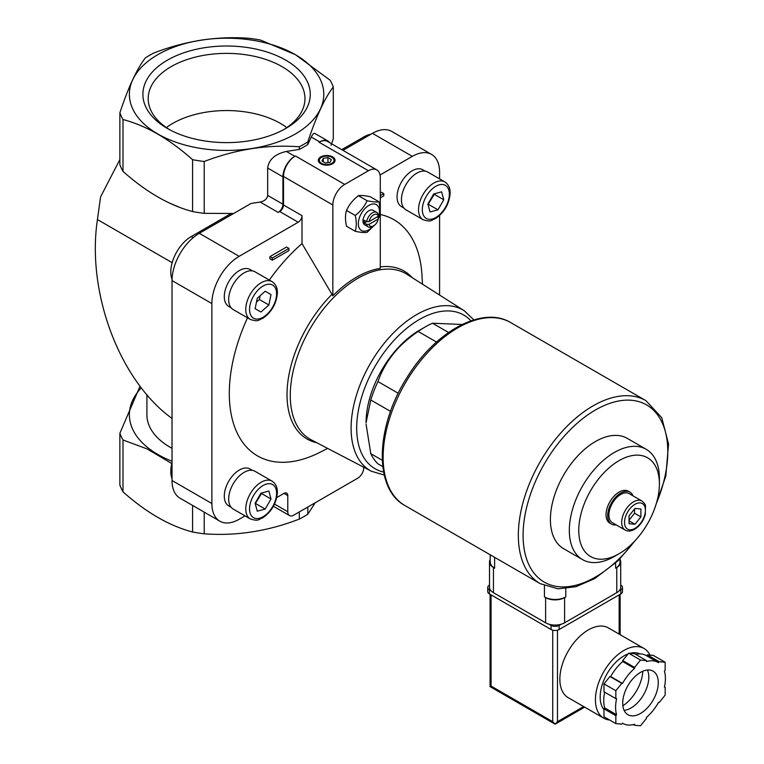 <?xml version="1.0" encoding="UTF-8"?>
<svg xmlns="http://www.w3.org/2000/svg" width="764" height="764" viewBox="0 0 764 764"><rect width="100%" height="100%" fill="white"/><g stroke="black" fill="none" stroke-linecap="round" stroke-linejoin="round"><path stroke-width="1.15" d="M252.416 470.376L250 468.981A21.306 12.3 120 0 0 239.352 470.032A21.306 12.3 120 0 0 225.437 488.807A21.306 12.3 120 0 0 228.703 505.873L231.12 507.267M425.176 171.146L422.759 169.751A21.306 12.3 120 0 0 412.111 170.802A21.306 12.3 120 0 0 398.197 189.577A21.306 12.3 120 0 0 401.463 206.643L403.879 208.037M252.416 270.886L250 269.491A21.306 12.3 120 0 0 239.352 270.551A21.306 12.3 120 0 0 225.437 289.317A21.306 12.3 120 0 0 228.703 306.393L231.12 307.787M380.291 214.503A136.374 78.73 -60 0 1 421.957 274.983L422.492 284.189M327.68 448.42L319.428 452.565A136.374 78.73 -60 0 1 238.502 435.633A136.374 78.73 -60 0 1 247.517 317.834M269.329 280.073A136.374 78.73 -60 0 1 302.009 243.582L302.009 215.658L283.511 204.972L283.511 176.484A16.77 9.684 120 0 1 295.372 155.942L294.78 156.286A16.77 9.684 120 0 0 282.919 176.828L282.919 204.217L267.658 195.412L267.658 168.023C268.794 159.542 275.03 154.013 286.366 151.434L299.297 149.429L299.297 146.793C267.763 144.377 236.066 149.276 204.217 161.5L204.217 213.347L233.679 213.471M245.024 515.881L239.151 519.272A38.582 22.271 120 0 1 219.86 521.182A38.582 22.271 120 0 1 211.876 503.524L211.876 303.575A38.582 22.271 120 0 1 239.151 256.332L298.218 222.228A5.367 3.094 120 0 0 302.009 215.658M276.759 497.565L283.988 493.391A5.367 3.094 120 0 1 286.672 493.124A5.367 3.094 120 0 1 287.78 495.578L287.78 511.737A8.385 4.842 120 0 0 289.518 515.576A8.385 4.842 120 0 0 293.71 515.165L357.753 478.188A8.385 4.842 120 0 0 363.683 467.912L363.683 467.205M439.587 295.057L439.587 215.524M439.587 178.881L439.587 172.101A38.582 22.271 120 0 0 431.603 154.443A38.582 22.271 120 0 0 412.312 156.353L380.052 174.985M269.94 256.628L286.548 247.039L288.916 248.415L272.318 258.003L269.94 256.628L269.94 258.824L272.318 260.19L288.916 250.602L288.916 248.415M380.291 192.92L381.427 192.261L383.795 193.636L380.291 195.66M382.774 466.623L377.951 463.843A83.868 48.419 -60 0 1 370.798 453.663L382.258 460.281M390.538 411.385L370.798 399.992A83.868 48.419 -60 0 1 377.951 381.561L398.235 393.279M436.511 342.052L418.204 331.481A83.868 48.419 -60 0 1 425.357 326.858A83.868 48.419 -60 0 1 432.51 323.229L448.563 332.493M370.798 399.992L366.061 422.721A75.474 43.577 -60 0 1 412.99 334.451A75.474 43.577 -60 0 1 419.426 330.277L425.357 326.858M462.172 324.471L432.51 323.229M366.061 424.087L370.798 453.663M418.204 331.481C398.569 344.545 385.151 361.238 377.951 381.561M332.846 295.802A96.073 55.466 -60 0 1 380.291 268.412L380.291 177.582A16.77 9.684 120 0 0 376.814 169.904A16.77 9.684 120 0 0 368.429 170.735L344.707 184.43A16.77 9.684 120 0 0 332.846 204.972L332.846 295.802L302.009 243.582M172.024 461.227A97.2 56.116 180 0 1 141.283 387.873M172.024 448.306A79.676 45.993 180 0 1 146.908 414.785L146.908 394.778M140.032 386.24L119.872 433.264L119.872 485.111A109.023 62.944 180 0 0 122.994 491.825L122.994 439.978A109.023 62.944 180 0 1 119.872 433.264M122.994 439.978L147.127 448.926L171.795 463.557M331.089 145.255L333.285 138.828L333.285 86.981C324.834 97.897 316.344 116.195 307.806 141.875L307.806 144.52A109.023 62.944 180 0 1 299.297 149.429M204.217 213.347A109.023 62.944 180 0 1 192.595 211.552C169.388 205.43 146.182 192.041 122.994 171.365A109.023 62.944 180 0 1 119.872 164.652L119.872 112.805C128.323 87.306 136.823 69.008 145.351 57.911A109.023 62.944 180 0 1 153.86 52.993C185.404 40.826 217.091 35.918 248.94 38.286A109.023 62.944 180 0 1 260.572 40.081L295.372 54.645L330.172 80.268A109.023 62.944 180 0 1 333.285 86.981M119.872 159.571L100.59 196.845L97.439 219.554C86.447 292.459 119.432 380.434 172.024 418.452M298.218 222.228L279.719 211.542L278.172 212.44A6.714 3.877 120 0 0 282.919 204.217M279.719 211.542A5.367 3.094 120 0 0 283.511 204.972M179.655 207.35L168.901 202.813M431.603 154.443L391.751 131.437A38.582 22.271 120 0 0 372.46 133.347L342.979 150.365M307.806 507.019L307.806 514.191A109.023 62.944 180 0 1 299.297 519.1C267.763 531.266 236.066 536.175 204.217 533.807A109.023 62.944 180 0 1 192.595 532.011C169.398 525.899 146.201 512.51 122.994 491.825M299.297 511.937L299.297 519.1M204.217 512.147L204.217 533.807M315.217 502.75L307.806 514.191M307.806 141.875A109.023 62.944 180 0 1 299.297 146.793M239.151 256.332L199.299 233.316L251.012 203.463L260.18 202.049C264.716 201.018 267.209 198.802 267.658 195.412M307.806 144.52L311.273 137.052C312.648 134.149 313.832 132.946 314.816 133.423L328.071 141.073A16.77 9.684 120 0 0 319.686 141.903L319.094 142.247A16.77 9.684 120 0 1 327.479 141.416L376.814 169.904M295.315 54.636A97.2 56.116 180 0 1 251.738 148.522A97.2 56.116 180 0 1 132.697 79.79A97.2 56.116 180 0 1 295.315 54.636M204.217 161.5A109.023 62.944 180 0 1 192.595 159.695C169.398 139.019 146.201 125.63 122.994 119.518A109.023 62.944 180 0 1 119.872 112.805M192.595 159.695L192.595 211.552M122.994 119.518L122.994 171.365M192.595 505.434L192.595 532.011M285.746 128.476A83.677 48.304 180 0 1 167.412 128.476A83.677 48.304 180 0 1 167.412 60.155A83.677 48.304 180 0 1 285.746 60.155A83.677 48.304 180 0 1 285.746 128.476L285.746 128.476M329.981 142.868A16.77 9.684 120 0 0 328.071 141.073M332.607 156.906A8.385 4.842 180 0 1 332.607 163.754A8.385 4.842 180 0 1 320.746 163.754A8.385 4.842 180 0 1 320.756 156.906A8.385 4.842 180 0 1 332.607 156.906M199.299 233.316A38.582 22.271 120 0 0 172.024 280.569L172.024 480.518A38.582 22.271 120 0 0 180.017 498.176L219.86 521.182M172.024 462.659A28.851 16.655 120 0 0 172.024 478.732M230.967 213.624L191.201 236.582A28.851 16.655 120 0 0 172.043 279.299M370.922 134.235A28.851 16.655 120 0 0 363.96 136.842L341.756 149.658M634.97 508.442L640.9 508.977L640.9 516.884L634.97 524.257L629.049 523.732L629.049 515.824L634.97 508.442M625.162 530.054L612.356 522.662A16.77 9.684 -60 0 1 612.356 503.295A16.77 9.684 -60 0 1 629.125 493.611L641.941 501.003A16.77 9.684 -60 0 0 625.162 510.686A16.77 9.684 -60 0 0 625.162 530.054C627.807 531.553 630.94 531.305 634.559 529.328C639.764 526.024 643.345 521.086 645.303 514.497L645.475 505.711C645.685 504.928 644.51 503.361 641.941 501.003M616.195 524.878A18.451 10.648 -60 0 1 611.515 524.114A18.451 10.648 -60 0 1 611.515 502.808A18.451 10.648 -60 0 1 629.966 492.159A18.451 10.648 -60 0 1 632.974 495.826M611.515 524.114L609.853 523.159A18.451 10.648 -60 0 1 609.853 501.852A18.451 10.648 -60 0 1 628.304 491.195L629.966 492.159M614.361 556.45L619.079 553.728A57.014 32.919 -60 0 1 578.768 530.455A57.014 32.919 -60 0 1 619.079 460.625A57.014 32.919 -60 0 1 659.399 483.898A57.014 32.919 -60 0 1 619.079 553.728L614.361 556.45A63.689 36.767 -60 0 1 582.521 559.611A63.689 36.767 -60 0 1 582.521 486.066A63.689 36.767 -60 0 1 646.201 449.299A63.689 36.767 -60 0 1 659.399 478.455L659.399 483.898M582.521 559.611L563.593 548.676A63.689 36.767 -60 0 1 563.593 475.141A63.689 36.767 -60 0 1 627.273 438.374L646.201 449.299M629.049 520.103L634.569 513.227L634.569 508.948M634.569 513.227L640.9 516.884M629.049 520.838L634.97 524.257M332.053 157.432A7.869 4.536 180 0 1 332.244 157.537L332.244 157.537A7.869 4.536 180 0 1 332.416 163.859M320.937 163.859A7.869 4.536 180 0 1 321.119 157.537A7.869 4.536 180 0 1 321.31 157.432M331.872 157.327L331.872 157.327A7.344 4.24 180 0 1 331.872 163.324A7.344 4.24 180 0 1 321.491 163.324A7.344 4.24 180 0 1 321.491 157.327A7.344 4.24 180 0 1 331.872 157.327M327.937 157.623L323.258 158.349L322.007 161.051L325.426 163.028L330.105 162.302L331.356 159.6L327.937 157.623L327.937 162.637M323.258 161.777L323.258 158.349M367.092 200.712C364.543 206.414 360.589 211.332 355.231 215.467C356.616 221.541 356.616 226.812 355.231 231.282L346.522 226.249C345.137 220.175 345.137 214.904 346.522 210.434C349.072 204.733 353.025 199.815 358.383 195.679C360.933 195.231 364.886 195.584 370.244 196.74L378.954 201.772C376.404 202.221 372.45 201.868 367.092 200.712L358.383 195.679M378.954 217.587C380.338 213.118 380.338 207.846 378.954 201.772M355.231 231.282C360.56 232.437 364.514 232.791 367.092 232.342L374.14 225.504M355.231 215.467L346.522 210.434M378.266 219.01A6.742 3.896 -60 0 1 373.644 225.81A6.742 3.896 -60 0 1 369.031 224.349L378.266 219.01L378.295 217.654L377.082 216.957M369.031 221.608L378.266 216.279A6.742 3.896 -60 0 0 373.644 214.808A6.742 3.896 -60 0 0 369.031 221.608L366.672 221.627A8.385 4.842 -60 0 1 370.779 214.063A8.385 4.842 -60 0 1 376.681 212.373A8.385 4.842 -60 0 1 378.295 214.913L378.266 216.279M373.644 225.81L372.488 226.488A8.385 4.842 -60 0 1 368.286 226.898A8.385 4.842 -60 0 1 366.672 224.358L369.031 224.349M364.275 222.983L366.653 221.608L364.275 220.242A8.385 4.842 120 0 0 364.275 222.983L366.672 224.358M368.286 226.898L364.714 224.836A8.385 4.842 -60 0 1 364.714 215.152A8.385 4.842 -60 0 1 373.099 210.31L376.681 212.373M373.481 225.905A14.927 8.614 -60 0 1 368.907 229.763A14.927 8.614 -60 0 1 358.478 221.665A14.927 8.614 -60 0 1 372.183 204.093A14.927 8.614 -60 0 1 378.295 217.721M272.318 258.003L272.318 260.19M380.291 197.847L383.795 195.823L383.795 193.636M272.079 281.658L254.995 271.793A21.803 12.587 120 0 0 244.098 272.872A21.803 12.587 120 0 0 229.849 292.087A21.803 12.587 120 0 0 233.192 309.563L250.277 319.428C259.053 322.265 258.576 319.629 262.692 318.378C271.526 312.285 276.425 303.862 277.38 293.118C277.533 287.952 275.766 284.132 272.079 281.658A21.803 12.587 120 0 0 261.173 282.737A21.803 12.587 120 0 0 246.934 301.952A21.803 12.587 120 0 0 250.277 319.428M257.258 298.285L255.138 308.675L260.944 312.027L268.88 304.989L271.01 294.598L265.203 291.246L257.258 298.285M444.839 181.918L427.754 172.053A21.803 12.587 120 0 0 416.857 173.132A21.803 12.587 120 0 0 402.609 192.347A21.803 12.587 120 0 0 405.951 209.823L423.036 219.679C431.813 222.525 431.335 219.889 435.451 218.638C444.285 212.535 449.184 204.122 450.139 193.378C450.292 188.211 448.525 184.391 444.839 181.918A21.803 12.587 120 0 0 433.933 182.997A21.803 12.587 120 0 0 419.694 202.212A21.803 12.587 120 0 0 423.036 219.679M441.64 191.831L433.704 193.96L427.897 204.017L430.027 211.962L437.963 209.833L443.769 199.767L441.64 191.831M272.079 481.148L254.995 471.283A21.803 12.587 120 0 0 244.098 472.362A21.803 12.587 120 0 0 229.849 491.577A21.803 12.587 120 0 0 233.192 509.053L250.277 518.909C259.053 521.755 258.576 519.119 262.692 517.868C271.526 511.765 276.425 503.352 277.38 492.608C277.533 487.442 275.766 483.622 272.079 481.148A21.803 12.587 120 0 0 261.173 482.227A21.803 12.587 120 0 0 246.934 501.442A21.803 12.587 120 0 0 250.277 518.909M268.88 491.061L260.944 493.191L255.138 503.247L257.258 511.183L265.203 509.063L271.01 498.997L268.88 491.061M428.021 204.475L434.286 194.285L443.769 199.767M428.47 204.351L437.963 209.833M265.203 291.246L271.01 294.598M256.484 302.095L259.397 299.517L260.171 295.697M259.397 299.517L268.88 304.989M255.262 503.705L261.517 493.515L271.01 498.997M255.711 503.581L265.203 509.063M169.341 129.555A78.386 45.257 180 0 1 148.216 99.635A78.386 45.257 180 0 1 226.583 53.375A78.386 45.257 180 0 1 304.951 99.635A78.386 45.257 180 0 1 283.816 129.555M166.342 127.588A76.247 44.026 180 0 1 286.825 127.588M490.201 554.788L490.201 561.998A15.099 8.719 0 0 0 494.623 568.158L494.623 557.338M490.201 559.534A13.418 7.745 0 0 0 489.504 561.998A13.418 7.745 0 0 0 493.439 567.48L494.623 568.158M489.504 561.998L489.504 587.201A13.418 7.745 0 0 0 493.439 592.673L545.62 622.803A13.418 7.745 0 0 0 564.596 622.803L616.777 592.673A13.418 7.745 0 0 0 620.712 587.201L620.712 561.998A13.418 7.745 0 0 0 620.015 559.534M565.78 596.923A15.099 8.719 0 0 1 544.436 596.923L545.62 597.61A13.418 7.745 0 0 0 564.596 597.61L565.78 596.923L565.78 588.652M620.015 558.904L620.015 561.998A15.099 8.719 0 0 1 615.593 568.158L616.777 567.48A13.418 7.745 0 0 0 620.712 561.998M604.658 692.165A35.22 20.332 120 0 0 604.725 707.922L603.98 708.839L603.98 716.747L615.841 723.594L621.772 724.129L622.517 723.202A35.22 20.332 120 0 0 622.889 723.422A35.22 20.332 120 0 0 634.569 724.282L634.569 725.275L640.499 725.8L646.43 718.427L646.43 717.434A35.22 20.332 120 0 0 658.482 702.441L659.227 702.498L665.158 695.125L665.158 687.218L664.413 687.151A35.22 20.332 120 0 0 664.413 671.078L665.158 670.152L665.158 662.245L659.227 661.719L658.482 662.646A35.22 20.332 120 0 0 658.11 662.417A35.22 20.332 120 0 0 646.43 661.567L646.43 660.573L640.499 660.048L634.569 667.421L634.569 668.414A35.22 20.332 120 0 0 622.517 683.408L621.772 683.341L615.841 690.723L615.841 698.63L616.586 698.697A35.22 20.332 120 0 0 616.586 714.77L615.841 715.687L615.841 723.594M646.43 660.573L634.569 653.726L628.638 653.201L622.708 660.573L622.708 661.567A35.22 20.332 120 0 0 610.656 676.56L609.911 676.493L603.98 683.875L603.98 691.783L615.841 698.63M665.158 662.245L653.296 655.397L647.366 654.872L646.63 655.789A35.22 20.332 120 0 0 646.249 655.569A35.22 20.332 120 0 0 635.753 654.404M619.27 590.696L620.817 589.798A5.701 3.295 0 0 0 622.488 587.468A5.701 3.295 0 0 0 620.817 585.148L620.712 585.081M489.504 585.081L489.399 585.148A5.701 3.295 0 0 0 487.728 587.468L487.728 591.584A5.701 3.295 0 0 0 489.399 593.905L551.073 629.517A5.701 3.295 0 0 0 559.143 629.517L620.817 593.905A5.701 3.295 0 0 0 622.488 591.584L622.488 587.468M487.728 587.468A5.701 3.295 0 0 0 489.399 589.798L490.946 590.696M549.058 624.245L551.073 625.41A5.701 3.295 0 0 0 559.143 625.41L561.158 624.245M644.023 648.474L608.44 627.932A40.253 23.245 120 0 0 588.318 629.928A40.253 23.245 120 0 0 562.017 665.396A40.253 23.245 120 0 0 568.187 697.656L603.77 718.198A40.253 23.245 -60 0 1 603.77 671.718A40.253 23.245 -60 0 1 644.023 648.474A40.253 23.245 -60 0 1 649.973 655.101M552.735 630.185L552.735 721.684L555.113 724.186L557.481 721.684L557.481 630.185M584.622 707.149L555.113 724.186L490.077 686.645L491.061 686.072L491.061 594.869M603.98 709.718A33.549 19.367 -60 0 1 604.123 679.626A33.549 19.367 -60 0 1 628.008 653.984M630.071 653.325A33.549 19.367 -60 0 1 639.993 653.927M609.643 720.013A40.253 23.245 -60 0 1 603.77 718.198M664.489 686.826L665.158 687.218M633.394 724.587L634.569 725.275M603.98 708.839L615.841 715.687M604.725 707.922L616.586 714.77M603.98 683.875L615.841 690.723M609.911 676.493L621.772 683.341M610.656 676.56L622.517 683.408M622.708 661.567L634.569 668.414M622.708 660.573L634.569 667.421M628.638 653.201L640.499 660.048M647.366 654.872L659.227 661.719M642.83 671.212A30.188 17.429 -60 0 1 622.861 705.793M647.404 669.999A25.155 14.526 -60 0 1 631.016 707.989A25.155 14.526 -60 0 1 624.102 710.367M640.499 713.461A25.155 14.526 -60 0 1 627.922 714.712A25.155 14.526 -60 0 1 627.922 685.661A25.155 14.526 -60 0 1 653.077 671.136A25.155 14.526 -60 0 1 656.935 691.296A25.155 14.526 -60 0 1 640.499 713.461M332.846 204.972L283.511 176.484M172.158 262.692L97.439 219.554M412.312 156.353L372.46 133.347M319.686 141.903L311.273 137.052M368.429 170.735L319.094 142.247M294.78 156.286L286.366 151.434M344.707 184.43L295.372 155.942M282.919 176.828L267.658 168.023M278.172 212.44L260.18 202.049M211.876 303.575L172.024 280.569M211.876 503.524L172.024 480.518M287.78 511.737L274.515 504.087M287.78 495.578L283.988 493.391M191.201 236.582L193.13 237.7M363.96 136.842L365.182 137.549M380.291 266.923A96.99 56.001 -60 0 1 412.159 277.618M316.821 442.757A96.99 56.001 -60 0 1 287.541 384.559A96.99 56.001 -60 0 1 331.872 294.446M371.476 471.273L311.273 439.863A95.643 55.218 -60 0 1 310.079 328.778A95.643 55.218 -60 0 1 406.887 274.266L464.178 310.69A92.74 53.537 -60 0 0 370.311 363.549A92.74 53.537 -60 0 0 371.476 471.273L384.263 475.055M634.97 528.401A14.764 8.519 -60 0 1 625.936 515.547A14.764 8.519 -60 0 1 644.014 505.109A14.764 8.519 -60 0 1 634.97 528.401M383.614 472.056A88.71 51.217 -60 0 1 375.067 366.3A88.71 51.217 -60 0 1 470.93 320.823M263.074 286.022A19.119 11.04 120 0 0 251.366 316.201A19.119 11.04 120 0 0 274.782 302.678A19.119 11.04 120 0 0 263.074 286.022M435.833 186.282A19.119 11.04 120 0 0 424.125 216.46A19.119 11.04 120 0 0 447.542 202.938A19.119 11.04 120 0 0 435.833 186.282M263.074 485.512A19.119 11.04 120 0 0 251.366 515.69A19.119 11.04 120 0 0 274.782 502.168A19.119 11.04 120 0 0 263.074 485.512M405.025 505.606A105.671 61.005 -60 0 1 405.016 383.585A105.671 61.005 -60 0 1 510.686 322.58C482.552 305.323 435.251 331.49 407.365 376.967C375.621 425.815 373.166 488.607 405.025 505.606L540.224 583.667A105.671 61.005 -60 0 1 540.224 461.647A105.671 61.005 -60 0 1 645.895 400.642L510.686 322.58M634.483 541.304A102.319 59.067 -60 0 1 595.433 577.059A102.319 59.067 -60 0 1 524.39 518.766A102.319 59.067 -60 0 1 622.268 400.451A102.319 59.067 -60 0 1 656.343 503.447M493.439 592.673L493.439 567.48M545.62 622.803L545.62 597.61M544.436 596.923L544.436 585.759M615.593 568.158L615.593 563.116M564.596 622.803L564.596 597.61M616.777 592.673L616.777 567.48M552.735 721.684L491.061 686.072M620.817 593.905L620.817 589.798M489.399 593.905L489.399 589.798M551.073 629.517L551.073 625.41M559.143 629.517L559.143 625.41M619.155 634.12L619.155 594.869M557.481 721.684L583.639 706.576M289.518 515.576L273.407 506.274M473.852 319.877L464.178 310.69M540.224 583.667L558.073 588.834L575.97 586.685L594.736 578.596L618.143 560.738L639.057 536.07M654.099 510.037L665.826 476.001L668.548 443.96L661.758 417.727L645.895 400.642M490.077 686.645L490.077 594.296M620.139 634.683L620.139 594.296M646.249 655.569L658.11 662.417"/></g></svg>
